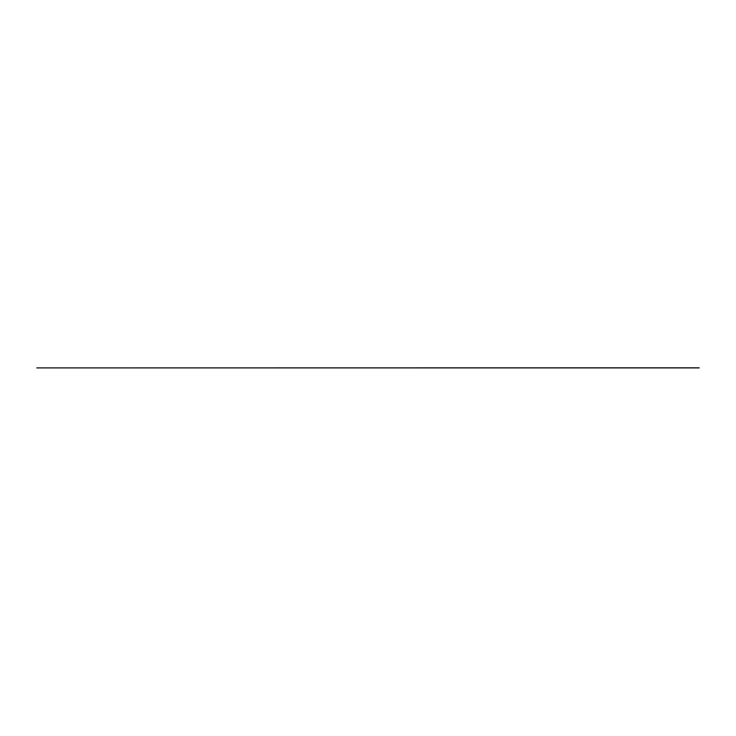 <?xml version="1.0" encoding="UTF-8"?>
<svg xmlns="http://www.w3.org/2000/svg" width="736" height="736" viewBox="0 0 736 736"><rect width="100%" height="100%" fill="white"/><g stroke="black" fill="none" stroke-linecap="round" stroke-linejoin="round"><path stroke-width="1.1" d="M698.952 367.926L699.494 367.917L698.952 367.926"/></g></svg>
